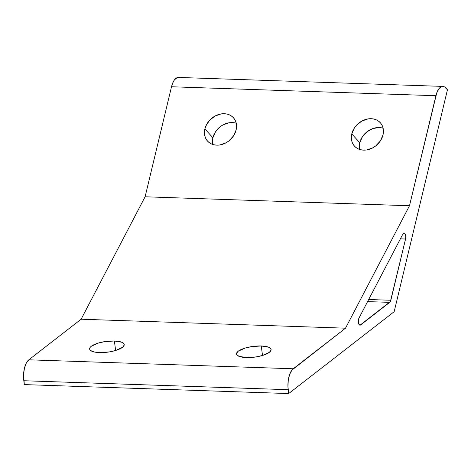 <?xml version="1.0" encoding="UTF-8"?>
<svg xmlns="http://www.w3.org/2000/svg" width="471" height="471" viewBox="0 0 471 471"><rect width="100%" height="100%" fill="white"/><g stroke="black" fill="none" stroke-linecap="round" stroke-linejoin="round"><path stroke-width="0.71" d="M404.842 233.551L403.317 233.498L404.842 233.551L405.384 234.511L405.778 236.666L405.555 239.021L390.388 301.546L360.021 325.184L358.89 324.242L358.331 321.87L359.008 318.037L402.817 234.199A4.104 1.825 -88.1 0 1 404.094 233.151A4.104 1.825 -88.1 0 1 404.842 233.551A4.104 1.825 -88.1 0 1 405.555 239.021L400.391 238.844L405.555 239.021L390.848 300.262A4.104 1.825 -88.1 0 1 389.752 302.358L367.592 301.611L389.752 302.358L360.645 324.955A4.104 1.825 -88.1 0 1 360.003 325.184A4.104 1.825 -88.1 0 1 358.396 322.523A4.104 1.825 -88.1 0 1 359.008 318.037L402.817 234.199L403.806 233.192L404.842 233.551M359.514 148.789L359.332 145.816L359.767 142.737L351.778 133.888A17.433 14.189 137.9 0 1 364.224 119.946A17.433 14.189 137.9 0 1 380.327 122.731A17.433 14.189 137.9 0 1 382.994 134.947L383.429 131.868L383.247 128.889L382.458 126.128L381.092 123.679L379.196 121.642L376.847 120.099L374.133 119.104L371.16 118.698L368.045 118.898L361.852 121.053L356.506 125.245L354.41 127.912L351.778 133.888L351.342 136.967L351.525 139.946L352.314 142.713L353.68 145.162L355.576 147.193L357.931 148.742L360.639 149.731L363.612 150.137L366.732 149.937L372.92 147.782L375.752 145.91L380.362 140.923L382.994 134.947A17.433 14.189 137.9 0 1 370.547 148.895A17.433 14.189 137.9 0 1 354.451 146.104A17.433 14.189 137.9 0 1 351.778 133.888L359.767 142.737A17.433 14.189 -42.1 0 0 359.644 149.448M212.633 143.814L212.45 140.835L212.886 137.756L204.897 128.907A17.433 14.189 137.9 0 1 217.337 114.965A17.433 14.189 137.9 0 1 233.439 117.756A17.433 14.189 137.9 0 1 236.106 129.967L236.548 126.893L236.365 123.914L235.577 121.147L234.205 118.698L232.309 116.661L229.96 115.118L227.252 114.123L224.278 113.717L221.158 113.917L214.97 116.072L209.624 120.264L205.933 125.851L204.897 128.907L204.461 131.986L204.638 134.965L205.433 137.732L206.798 140.181L208.694 142.213L211.043 143.761L213.757 144.756L216.731 145.156L219.845 144.962L226.033 142.801L228.871 140.929L233.475 135.942L236.106 129.967A17.433 14.189 137.9 0 1 223.666 143.914A17.433 14.189 137.9 0 1 207.564 141.123A17.433 14.189 137.9 0 1 204.897 128.907L212.886 137.756A17.433 14.189 -42.1 0 0 212.757 144.467M99.452 352.591A17.433 5.416 172.6 0 1 89.631 349.035A17.433 5.416 172.6 0 1 114.388 340.992L115.625 350.489L114.388 340.992L104.462 341.675L98.092 343.129L91.315 346.262L90.155 347.404L89.643 348.522L89.79 349.57L90.603 350.518L94.047 351.949L99.452 352.591L109.378 351.908L115.748 350.453L122.525 347.321L124.197 345.06L124.044 344.013L123.237 343.065L121.801 342.264L114.388 340.992A17.433 5.416 172.6 0 1 124.209 344.548A17.433 5.416 172.6 0 1 99.452 352.591M246.333 357.571A17.433 5.416 172.6 0 1 236.513 354.015A17.433 5.416 172.6 0 1 261.275 345.973L262.506 355.47L261.275 345.973L251.343 346.656L244.979 348.11L238.196 351.242L236.524 353.503L236.678 354.551L238.921 356.3L246.333 357.571L256.265 356.888L262.63 355.434L269.412 352.302L271.084 350.041L270.931 348.987L270.124 348.045L268.688 347.245L261.275 345.973A17.433 5.416 172.6 0 1 271.09 349.529A17.433 5.416 172.6 0 1 246.333 357.571M447.45 89.778L444.536 86.911L443.134 86.423L441.704 86.57L438.96 88.695L436.723 92.975L409.493 205.75L345.508 328.187L291.89 370.135L289.653 374.41L288.27 380.185L287.94 386.573L288.699 393.562L394.168 311.702L447.45 89.778L445.854 88.006A16.408 7.295 -88.1 0 0 442.858 86.405A16.408 7.295 -88.1 0 0 435.91 95.725L409.493 205.75L145.103 196.784L81.118 319.22L28.831 359.809L26.294 363.07L24.445 368.198L23.574 374.398L24.309 384.595L23.809 380.733L288.199 389.694L288.699 393.562L24.309 384.595L288.699 393.562L394.168 311.702L447.45 89.778M178.745 77.462L177.314 77.603L174.57 79.734L173.363 81.636L171.515 86.758L145.103 196.784L171.515 86.758L435.91 95.725L171.515 86.758A16.408 7.295 91.9 0 1 178.468 77.438L442.858 86.405M383.123 128.236A17.433 14.189 -42.1 0 0 359.767 142.737L362.405 136.761L367.009 131.774L372.891 128.542L379.149 127.547L382.122 127.953M236.236 123.261A17.433 14.189 -42.1 0 0 212.886 137.756L215.518 131.78L220.128 126.793L222.96 124.921L229.147 122.766L232.268 122.566L235.241 122.972M145.103 196.784L409.493 205.75L345.508 328.187L81.118 319.22L145.103 196.784M81.118 319.22L345.508 328.187L293.221 368.769L28.831 359.809L81.118 319.22M359.379 324.908L360.645 324.955L359.379 324.908M368.687 299.515L390.848 300.262L368.687 299.515M23.809 380.733L288.199 389.694A16.408 7.295 -88.1 0 1 293.221 368.769L28.831 359.809A16.408 7.295 91.9 0 0 23.809 380.733"/></g></svg>
